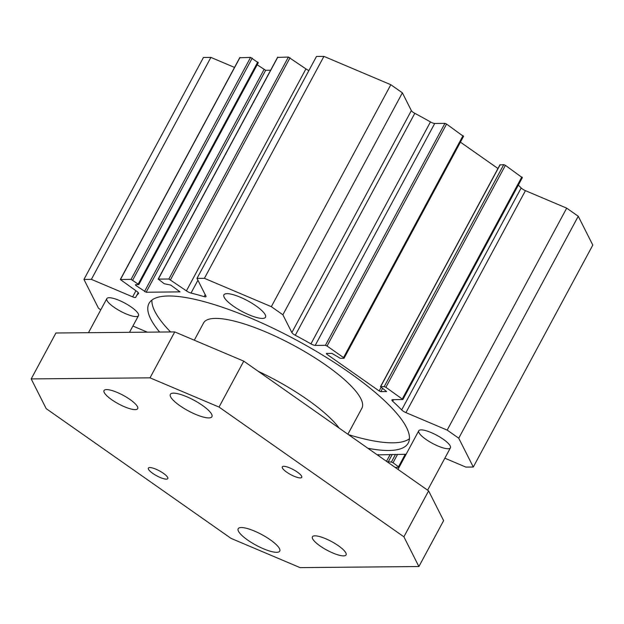 <?xml version="1.0" encoding="UTF-8"?>
<svg xmlns="http://www.w3.org/2000/svg" width="624" height="624" viewBox="0 0 624 624"><rect width="100%" height="100%" fill="white"/><g stroke="black" fill="none" stroke-linecap="round" stroke-linejoin="round"><path stroke-width="0.94" d="M497.968 168.511L460.418 142.155M522.218 177.622L505.393 165.352L503.732 164.65L500.035 164.939M100.768 309.847L98.498 308.256L83.944 279.435L91.377 279.365L132.639 296.845A4.493 1.147 -151.7 0 0 135.743 297.289A4.493 1.147 -151.7 0 0 135.759 297.274A161.834 41.34 28.3 0 1 136.126 296.509A161.834 41.34 28.3 0 1 138.466 293.545A4.493 1.147 -151.7 0 0 138.528 293.467A4.493 1.147 -151.7 0 0 136.734 291.314L120.307 279.521L131.079 279.357L138.817 284.599L135.4 284.692L135.759 285.41L146.149 292.243L180.032 291.868L170.758 285.09L164.198 283.717L158.293 279.107L168.878 279.014L186.42 290.862A4.493 1.147 -151.7 0 0 191.014 293.069A161.834 41.34 28.3 0 1 204.126 296.642A4.493 1.147 -151.7 0 0 206.014 296.65A4.493 1.147 -151.7 0 0 205.959 296.174L196.989 278.398L204.415 278.327L271.323 306.673L282.875 314.785L291.853 332.561A4.493 1.147 -151.7 0 0 295.292 335.267A161.834 41.34 28.3 0 1 310.939 343.871A4.493 1.147 -151.7 0 0 315.198 345.415L325.408 345.322L327.062 346.024L343.535 357.583L343.894 358.301L340.33 358.332L331.976 353.387L326.36 353.441L326.719 354.151L379.15 390.952L380.804 391.654L386.599 391.529L380.484 386.701L384.228 386.599L385.882 387.301L402.886 399.508L392.504 399.672A4.493 1.147 -151.7 0 0 391.903 399.898A4.493 1.147 -151.7 0 0 392.691 401.248A161.834 41.34 28.3 0 1 401.661 409.921A4.493 1.147 -151.7 0 0 405.928 412.62L447.182 430.1L458.741 438.212L473.288 467.033L592.8 245.084L578.253 216.255L566.693 208.143L525.431 190.663A4.493 1.147 28.3 0 1 521.165 187.964A161.834 41.34 -151.7 0 0 518.333 185.11M234.515 67.423L210.889 57.408L203.455 57.478L83.944 279.435M258.149 62.712L250.583 57.408L239.866 57.759M270.613 70.247L265.66 70.294L257.166 64.795M308.896 70.551A4.493 1.147 28.3 0 1 305.932 68.905L288.389 57.057L277.664 57.416M463.406 136.344L446.573 124.075L444.92 123.373L434.71 123.466A4.493 1.147 28.3 0 1 430.451 121.922A161.834 41.34 -151.7 0 0 414.796 113.318A4.493 1.147 28.3 0 1 411.356 110.604L402.386 92.828L390.827 84.724L323.926 56.378L316.493 56.441L196.989 278.398M409.438 438.734A147.225 37.612 28.3 0 1 348.457 434.632M170.563 331.952A147.225 37.612 28.3 0 1 151.921 300.074M159.619 332.046A147.225 37.612 28.3 0 1 148.996 303.436A147.225 37.612 28.3 0 1 168.55 295.979A147.225 37.612 28.3 0 1 323.973 355.945A147.225 37.612 28.3 0 1 408.244 443.032A147.225 37.612 28.3 0 1 367.887 448.266M347.888 434.226L361.904 408.205A89.911 22.963 -151.7 0 0 310.44 355.025A89.911 22.963 -151.7 0 0 215.522 318.404A89.911 22.963 -151.7 0 0 203.58 322.951L194.298 340.197M109.2 297.718A17.979 4.594 28.3 0 1 128.185 305.042A17.979 4.594 28.3 0 1 138.473 315.682A17.979 4.594 28.3 0 1 120.463 311.197A17.979 4.594 28.3 0 1 106.813 298.631A17.979 4.594 28.3 0 1 109.2 297.718M421.153 429.874A17.979 4.594 28.3 0 1 440.131 437.198A17.979 4.594 28.3 0 1 450.427 447.837A17.979 4.594 28.3 0 1 432.416 443.352A17.979 4.594 28.3 0 1 418.759 430.786A17.979 4.594 28.3 0 1 421.153 429.874M227.058 293.654A23.603 6.029 28.3 0 1 251.971 303.264A23.603 6.029 28.3 0 1 265.481 317.226A23.603 6.029 28.3 0 1 241.839 311.345A23.603 6.029 28.3 0 1 223.922 294.848A23.603 6.029 28.3 0 1 227.058 293.654M258.219 371.303A89.911 22.963 28.3 0 1 339.167 428.111M473.288 467.033L465.863 467.103L444.85 458.195M406.115 454.264L377.341 454.896M387.052 461.721L391.381 462.049L393.034 462.751L399.134 467.236M399.087 467.321L395.132 467.392M566.693 208.143L447.182 430.1M578.253 216.255L458.741 438.212M147.342 332.163L132.896 326.04M210.889 57.408L91.377 279.365M323.926 56.378L204.415 278.327M390.827 84.724L271.323 306.673M402.386 92.828L282.875 314.785M297.328 472.064A11.053 2.824 28.3 0 1 301.743 477.352A11.053 2.824 28.3 0 1 286.705 472.165A11.053 2.824 28.3 0 1 282.282 466.877A11.053 2.824 28.3 0 1 297.328 472.064M163.387 473.296A11.053 2.824 28.3 0 1 167.809 478.585A11.053 2.824 28.3 0 1 152.763 473.39A11.053 2.824 28.3 0 1 148.348 468.101A11.053 2.824 28.3 0 1 163.387 473.296M338.419 545.766A19.102 4.883 28.3 0 1 346.055 554.908A19.102 4.883 28.3 0 1 326.921 550.15A19.102 4.883 28.3 0 1 312.413 536.796A19.102 4.883 28.3 0 1 338.419 545.766M130.042 399.524A19.102 4.883 28.3 0 1 137.678 408.665A19.102 4.883 28.3 0 1 118.544 403.9A19.102 4.883 28.3 0 1 104.036 390.546A19.102 4.883 28.3 0 1 130.042 399.524M31.2 378.916L55.926 332.998L174.743 331.913L243.758 361.148L428.61 490.885L443.617 520.619L418.891 566.537L403.884 536.804L219.032 407.066L150.017 377.832L31.2 378.916L46.207 408.65L231.059 538.387L300.074 567.622L418.891 566.537M179.79 405.639A23.603 6.029 28.3 0 1 170.344 394.345A23.603 6.029 28.3 0 1 193.986 400.226A23.603 6.029 28.3 0 1 211.91 416.723A23.603 6.029 28.3 0 1 179.79 405.639M247.619 540.025A23.603 6.029 28.3 0 1 238.181 528.731A23.603 6.029 28.3 0 1 261.823 534.612A23.603 6.029 28.3 0 1 279.747 551.109A23.603 6.029 28.3 0 1 247.619 540.025M174.743 331.913L150.017 377.832M243.758 361.148L219.032 407.066M428.61 490.885L403.884 536.804M378.136 454.522L377.77 455.2M390.234 454.412L386.506 461.331M392.278 454.389L388.144 462.08M395.515 454.366L391.381 462.049M397.566 454.342L393.034 462.751M405.241 454.272L398.58 466.643M381.069 387.387L379.15 390.952M327.109 353.434L326.719 354.151M382.543 388.417L380.804 391.654M500.167 164.681L380.663 386.638M503.732 164.65L384.228 386.599M505.393 165.352L385.882 387.301M521.859 176.912L402.347 398.861M393.549 399.656L392.691 401.248M521.165 187.964L401.661 409.921M525.431 190.663L405.928 412.62M135.923 290.745L132.639 296.845M239.998 57.502L120.487 279.458M250.583 57.408L131.079 279.357M252.244 58.11L132.733 280.059M257.79 62.002L138.278 283.951M136.149 284.692L135.759 285.41M264.007 69.592L144.495 291.541M265.66 70.294L146.149 292.243M277.805 57.158L158.293 279.107M288.389 57.057L168.878 279.014M290.043 57.759L170.539 279.716M305.932 68.905L186.42 290.862M197.917 280.246L191.014 293.069M205.195 294.661L204.126 296.642M411.356 110.604L291.853 332.561M414.796 113.318L295.292 335.267M430.451 121.922L310.939 343.871M434.71 123.466L315.198 345.415M444.92 123.373L325.408 345.322M446.573 124.075L327.062 346.024M463.039 135.634L343.535 357.583M499.988 164.752L380.484 386.701M522.397 177.551L402.886 399.508M138.224 292.617L136.126 296.509M239.819 57.572L120.307 279.521M258.328 62.642L138.817 284.599M277.625 57.229L158.114 279.178M463.585 136.274L344.074 358.231M129.511 332.327L138.473 315.682M88.468 332.701L106.813 298.631M427.619 490.191L450.427 447.837M397.979 469.388L418.759 430.786"/></g></svg>
